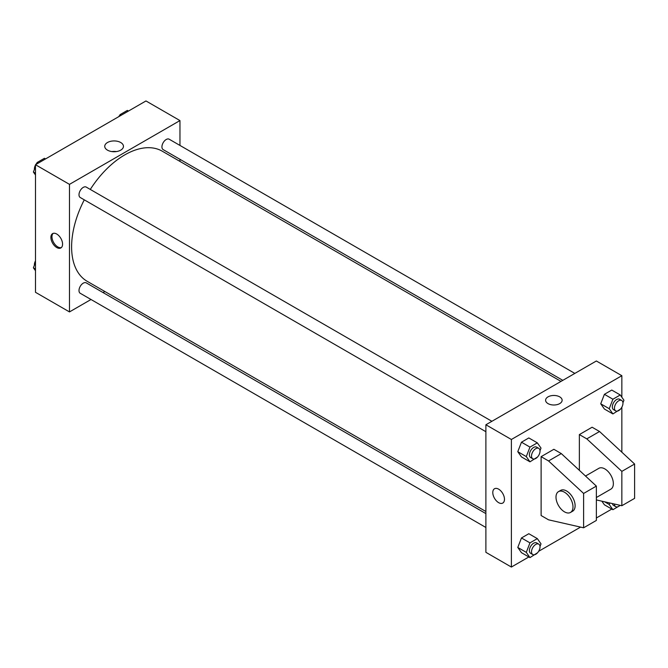 <?xml version="1.0" encoding="UTF-8"?>
<svg xmlns="http://www.w3.org/2000/svg" width="668" height="668" viewBox="0 0 668 668"><rect width="100%" height="100%" fill="white"/><g stroke="black" fill="none" stroke-linecap="round" stroke-linejoin="round"><path stroke-width="1" d="M91.007 299.498L69.48 311.923L35.487 292.3L35.487 164.729L145.966 100.951L179.959 120.574L179.959 145.432M104.843 291.507L103.022 292.559M84.277 199.841A75.117 43.37 120 0 0 71.61 246.909A75.117 43.37 120 0 0 87.166 281.295L485.886 511.496M560.995 381.403L162.274 151.202A75.117 43.37 120 0 0 90.289 189.428M179.959 159.31L179.959 161.405M69.48 311.923L69.48 184.36L179.959 120.574M574.831 373.412L169.196 139.22A6.012 3.465 120 0 0 164.562 140.823A6.012 3.465 120 0 0 161.94 146.876A6.012 3.465 120 0 0 163.184 149.624L562.815 380.351M485.886 513.6L86.255 282.873A6.012 3.465 120 0 0 81.621 284.484A6.012 3.465 120 0 0 78.999 290.53A6.012 3.465 120 0 0 80.243 293.285L485.886 527.478M485.886 431.703L80.243 197.511A6.012 3.465 -60 0 1 80.243 190.572A6.012 3.465 -60 0 1 86.255 187.098L491.89 421.299M69.48 184.36L35.487 164.729M107.481 150.15A9.352 5.402 180 0 1 104.742 146.334A9.352 5.402 180 0 1 114.094 140.931A9.352 5.402 180 0 1 123.455 146.334A9.352 5.402 180 0 1 117.677 151.327A9.352 5.402 180 0 1 107.481 150.15M62.575 244.154A8.267 4.768 60 0 1 60.863 247.937A8.267 4.768 60 0 1 52.605 243.169A8.267 4.768 60 0 1 52.605 233.625A8.267 4.768 60 0 1 58.968 235.837A8.267 4.768 60 0 1 62.575 244.154M61.364 247.569A8.267 4.768 60 0 1 53.674 242.551A8.267 4.768 60 0 1 53.173 233.374M111.832 151.578A9.352 5.402 180 0 1 116.366 151.578M528.856 556.953L511.379 567.048L485.886 552.327L485.886 424.764L596.357 360.987L621.85 375.7L621.85 397.226M611.796 509.074L596.357 517.984M580.567 527.102L538.625 551.317M621.85 407.163L621.85 452.194M559.709 403.606A8.267 4.768 180 0 1 550.708 404.641A8.267 4.768 180 0 1 545.606 400.232A8.267 4.768 180 0 1 553.872 395.464A8.267 4.768 180 0 1 562.13 400.232A8.267 4.768 180 0 1 559.709 403.606M511.379 567.048L511.379 439.486L485.886 424.764M511.379 439.486L621.85 375.7M562.13 400.232A8.267 4.768 0 0 0 553.872 395.464A8.267 4.768 0 0 0 545.606 400.232M494.504 488.751A8.267 4.768 -120 0 0 493.235 495.372A8.267 4.768 -120 0 0 498.637 502.653A8.267 4.768 60 0 1 493.235 495.372A8.267 4.768 60 0 1 494.504 488.751A8.267 4.768 60 0 1 502.762 493.518A8.267 4.768 60 0 1 502.762 503.062A8.267 4.768 60 0 1 498.629 502.653A8.267 4.768 -120 0 0 502.762 503.062M604.406 504.799L601.851 501.175L604.406 504.799L612.907 509.709L609.224 504.474L609.8 502.979M600.724 403.798L604.406 394.312L611.763 390.062L604.406 394.312L600.724 403.798L604.406 409.033L600.724 403.798L609.224 408.699L612.907 399.222L620.263 394.972L623.945 400.207L622.943 402.787M517.784 451.685L521.466 442.199L528.822 437.949L521.466 442.199L517.784 451.685L521.466 456.92L517.784 451.685L526.284 456.586L529.966 447.101L537.322 442.851L541.005 448.086L540.003 450.675M517.784 547.451L521.466 537.965L528.822 533.724L521.466 537.965L517.784 547.451L521.466 552.686L517.784 547.451L526.284 552.361L529.966 542.875L537.322 538.625L541.005 543.861L540.003 546.449M579.365 470.339L579.365 434.576L592.107 427.219L599.547 431.511L634.6 464.018L634.6 498.361L621.85 505.718L621.85 471.374L586.796 438.868L579.365 434.576M541.122 515.529L541.122 456.653L548.562 460.953L583.615 493.452L583.615 527.795L548.562 519.829L541.122 515.529M583.615 527.795L596.357 520.439L596.357 486.095L561.304 453.589L553.872 449.297L541.122 456.653M596.357 497.518L610.869 489.143A12.016 6.939 -120 0 0 610.869 475.265A12.016 6.939 -120 0 0 598.845 468.326L585.502 476.034M596.357 499.923L621.85 505.718M558.481 491.631L560.611 490.404A12.016 6.939 60 0 1 572.626 497.343A12.016 6.939 60 0 1 572.626 511.22L570.497 512.448A12.016 6.939 60 0 1 564.493 511.855A12.016 6.939 60 0 1 556.644 501.259A12.016 6.939 60 0 1 558.481 491.631A12.016 6.939 60 0 1 570.497 498.57A12.016 6.939 60 0 1 570.497 512.448M634.6 464.018L621.85 471.374M596.357 486.095L583.615 493.452M599.547 431.511L586.796 438.868M561.304 453.589L548.562 460.953M35.487 174.999L33.4 172.027L35.487 166.633M36.439 164.186L37.082 162.541L44.439 158.291L45.541 158.926M35.487 173.229L33.4 172.027M38.185 163.176L37.082 162.541M35.487 165.063A6.012 3.465 120 0 0 34.385 169.004A6.012 3.465 120 0 0 34.402 169.438M36.857 163.126A6.012 3.465 120 0 0 35.78 164.57M119.38 116.299L120.023 114.654L127.379 110.404L128.481 111.047M121.125 115.288L120.023 114.654M119.797 115.238A6.012 3.465 120 0 0 118.72 116.683M35.487 270.774L33.4 267.793L35.487 262.407M35.487 269.004L33.4 267.793M35.487 260.837A6.012 3.465 120 0 0 34.385 264.77A6.012 3.465 120 0 0 34.402 265.213M537.548 456.995L529.966 461.822L526.284 456.586M538.775 448.362L536.646 447.134A6.012 3.465 120 0 0 532.02 448.746A6.012 3.465 120 0 0 529.398 454.791A6.012 3.465 120 0 0 530.642 457.547L532.763 458.766A6.012 3.465 120 0 0 538.775 455.3A6.012 3.465 120 0 0 538.775 448.362A6.012 3.465 120 0 0 534.141 449.973A6.012 3.465 120 0 0 531.519 456.019A6.012 3.465 120 0 0 532.763 458.766M529.966 461.822L521.466 456.92M529.966 447.101L521.466 442.199M537.322 442.851L528.822 437.949M620.489 409.108L612.907 413.935L609.224 408.699M621.716 400.474L619.587 399.247A6.012 3.465 120 0 0 614.961 400.858A6.012 3.465 120 0 0 612.339 406.904A6.012 3.465 120 0 0 613.583 409.659L615.704 410.887A6.012 3.465 120 0 0 621.716 407.413A6.012 3.465 120 0 0 621.716 400.474A6.012 3.465 120 0 0 617.082 402.086A6.012 3.465 120 0 0 614.46 408.131A6.012 3.465 120 0 0 615.704 410.887M612.907 413.935L604.406 409.033M612.907 399.222L604.406 394.312M620.263 394.972L611.763 390.062M537.548 552.762L529.966 557.596L526.284 552.361M538.775 544.136L536.646 542.909A6.012 3.465 120 0 0 532.02 544.52A6.012 3.465 120 0 0 529.398 550.566A6.012 3.465 120 0 0 530.642 553.313L532.763 554.54A6.012 3.465 120 0 0 538.775 551.075A6.012 3.465 120 0 0 538.775 544.136A6.012 3.465 120 0 0 534.141 545.739A6.012 3.465 120 0 0 531.519 551.793A6.012 3.465 120 0 0 532.763 554.54M529.966 557.596L521.466 552.686M529.966 542.875L521.466 537.965M537.322 538.625L528.822 533.724M620.296 505.367L612.907 509.709M612.414 503.572A6.012 3.465 120 0 0 613.583 505.425L615.704 506.653A6.012 3.465 120 0 0 620.071 505.317M609.224 504.474L604.573 501.793M614.46 504.039A6.012 3.465 120 0 0 615.704 506.653"/></g></svg>

